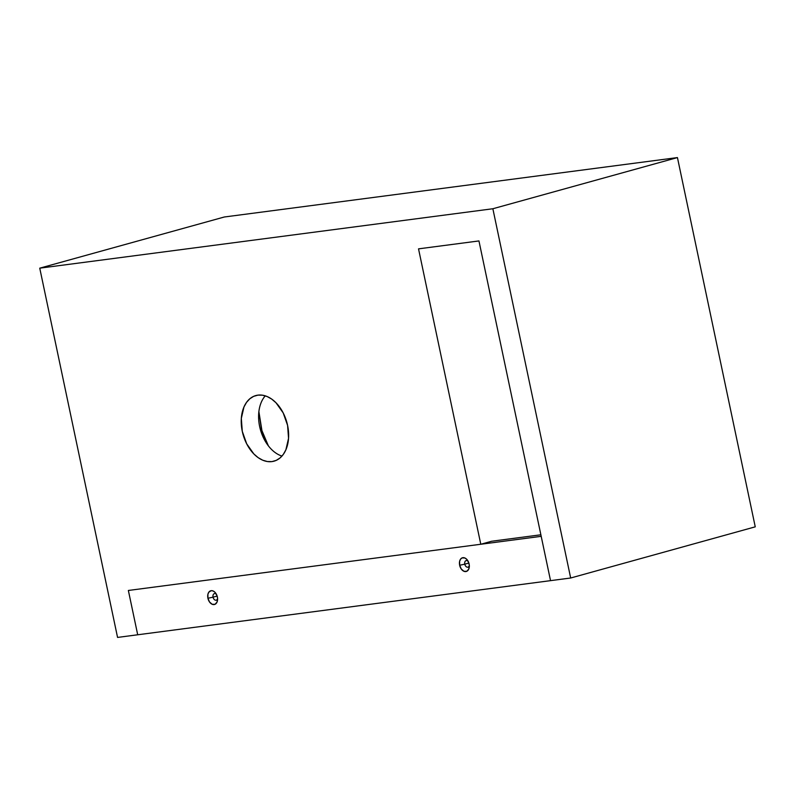 <?xml version="1.0" encoding="UTF-8"?>
<svg xmlns="http://www.w3.org/2000/svg" width="795" height="795" viewBox="0 0 795 795"><rect width="100%" height="100%" fill="white"/><g stroke="black" fill="none" stroke-linecap="round" stroke-linejoin="round"><path stroke-width="1.19" d="M281.967 456.072A34.046 22.727 74.5 0 1 266.703 443.531A34.046 22.727 74.5 0 1 258.643 414.453A34.046 22.727 74.5 0 1 265.272 395.84A34.046 22.727 -105.5 0 0 260.402 429.618A34.046 22.727 -105.5 0 0 281.967 456.072M258.882 411.581L261.466 429.499L268.382 445.866L262.111 431.695L258.882 411.581L262.111 431.695L267.965 445.14M271.94 461.597A34.046 22.727 74.5 0 1 242.634 432.887A34.046 22.727 74.5 0 1 255.841 395.552A34.046 22.727 74.5 0 1 257.928 395.135L262.489 395.195L267.13 396.526L271.701 399.08L276.004 402.767L283.189 412.903L287.591 425.395L288.545 438.333L285.902 449.761L283.348 454.342L280.078 457.93L276.223 460.375L271.94 461.597L267.388 461.537L262.738 460.206L258.166 457.652L253.863 453.965L246.689 443.829L242.276 431.337L241.322 418.389L243.966 406.97L246.53 402.379L249.799 398.802L253.645 396.347L257.928 395.135A34.046 22.727 74.5 0 1 287.234 423.834A34.046 22.727 74.5 0 1 274.027 461.17A34.046 22.727 74.5 0 1 271.94 461.597L276.044 460.464L271.94 461.597M480.786 544.257L418.528 248.855L478.948 240.935L550.538 580.648L570.671 578.005L492.86 208.747L39.75 268.163L117.561 637.421L137.704 634.778L128.363 590.466L480.786 544.257L418.528 248.855L478.948 240.935L550.538 580.648L570.671 578.005L755.25 526.837L570.671 578.005L492.86 208.747L677.439 157.579L492.86 208.747L39.75 268.163L224.329 216.995L39.75 268.163L117.561 637.421L137.704 634.778L128.363 590.466L137.704 634.778L550.538 580.648L541.196 536.337L128.363 590.466L541.196 536.337L550.538 580.648L137.704 634.778L128.363 590.466L480.786 544.257L491.638 541.246L480.786 544.257M224.329 216.995L677.439 157.579L755.25 526.837L677.439 157.579L224.329 216.995M213.05 597.184A3.409 2.276 -105.5 0 0 215.326 600.155A3.409 2.276 -105.5 0 0 217.582 598.486A3.409 2.276 74.5 0 1 216.22 600.175A3.409 2.276 74.5 0 1 213.05 597.184L217.134 596.051L213.05 597.184A3.409 2.276 74.5 0 1 214.402 593.607A3.409 2.276 74.5 0 1 216.439 594.352A3.409 2.276 -105.5 0 0 213.805 593.925A3.409 2.276 -105.5 0 0 213.05 597.184L207.922 598.247L213.05 597.184M217.383 597.005A7.115 4.75 74.5 0 1 217.592 599.529A7.115 4.75 74.5 0 1 213.229 604.568A7.115 4.75 74.5 0 1 207.922 598.247L207.902 594.282L208.807 592.195L211.192 590.685L213.11 590.973L214.968 592.285L217.005 595.664L217.582 598.377L217.035 602.093L215.008 604.319L212.195 604.28L209.532 602.004L207.922 598.247A7.115 4.75 74.5 0 1 209.95 591.122A7.115 4.75 74.5 0 1 215.912 593.458A7.115 4.75 74.5 0 1 217.383 597.005M464.777 564.182A3.409 2.276 -105.5 0 0 467.053 567.153A3.409 2.276 -105.5 0 0 469.308 565.474A3.409 2.276 74.5 0 1 467.947 567.163A3.409 2.276 74.5 0 1 464.777 564.182L468.861 563.049L464.777 564.182A3.409 2.276 74.5 0 1 466.128 560.604A3.409 2.276 74.5 0 1 468.166 561.35A3.409 2.276 -105.5 0 0 465.532 560.922A3.409 2.276 -105.5 0 0 464.777 564.182L459.649 565.245L464.777 564.182M469.11 564.003A7.115 4.75 74.5 0 1 469.318 566.517A7.115 4.75 74.5 0 1 464.956 571.565A7.115 4.75 74.5 0 1 459.649 565.245L459.629 561.28L460.534 559.193L462.024 557.931L464.837 557.971L466.695 559.273L468.732 562.661L469.308 565.364L468.762 569.091L466.735 571.307L463.922 571.277L461.259 568.991L459.649 565.245A7.115 4.75 74.5 0 1 461.676 558.11A7.115 4.75 74.5 0 1 467.639 560.445A7.115 4.75 74.5 0 1 469.11 564.003M491.638 541.246L540.868 534.787L491.638 541.246"/></g></svg>
